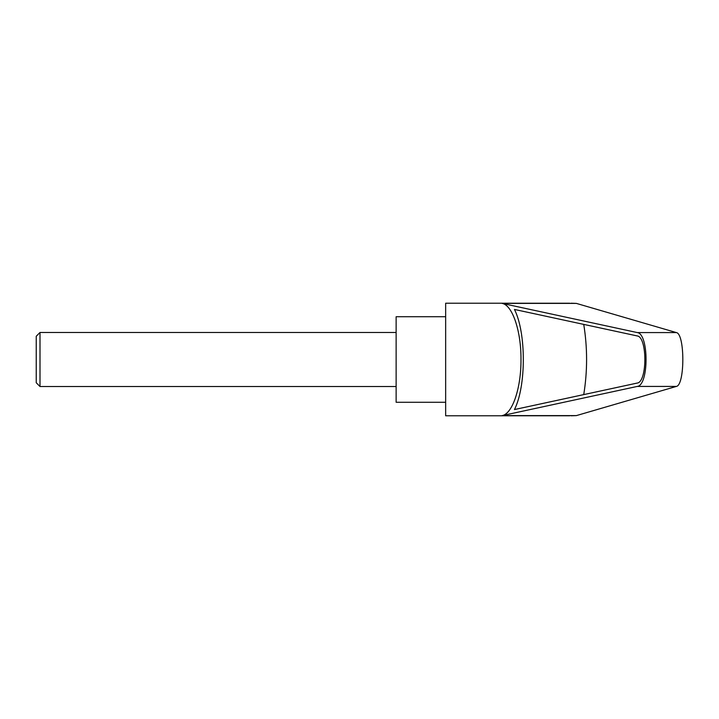 <?xml version="1.0" encoding="UTF-8"?>
<svg xmlns="http://www.w3.org/2000/svg" width="719" height="719" viewBox="0 0 719 719"><rect width="100%" height="100%" fill="white"/><g stroke="black" fill="none" stroke-linecap="round" stroke-linejoin="round"><path stroke-width="1.08" d="M36.238 382.751L36.238 336.249L36.238 382.751L40.003 386.516L40.003 332.484L396.133 332.484M569.763 303.22L445.654 303.22L445.654 415.78L569.754 415.78M571.102 303.22L576.35 303.391L676.345 332.573C684.991 333.679 684.991 385.321 676.345 386.427L576.35 415.609L571.102 415.78M502.114 303.391L637.286 332.573C648.969 333.679 648.969 385.321 637.286 386.427L502.114 415.609C512.458 413.892 521.185 387.981 520.987 359.5C521.185 331.019 512.458 305.108 502.114 303.391L576.35 303.391M445.654 316.728L396.133 316.728L396.133 402.272L445.654 402.272M637.196 335.935C647.415 336.905 647.415 382.095 637.196 383.065L514.453 409.551C526.272 386.22 526.272 332.78 514.453 309.449L637.196 335.935M583.738 324.395C587.54 347.798 587.54 371.202 583.738 394.605M502.114 415.609L576.35 415.609M637.286 332.573L676.345 332.573M637.286 386.427L676.345 386.427M36.238 336.249L40.003 332.484M40.003 386.516L396.133 386.516"/></g></svg>
